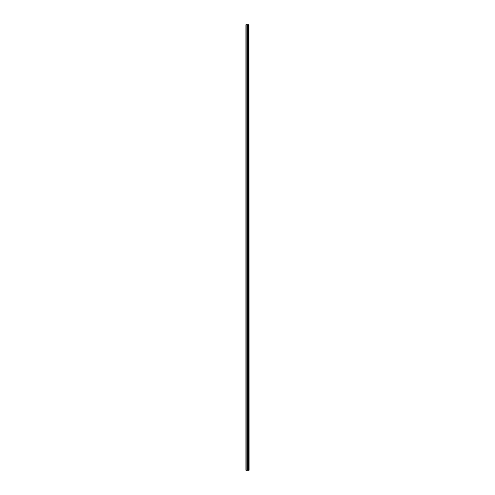 <?xml version="1.0" encoding="UTF-8"?>
<svg xmlns="http://www.w3.org/2000/svg" width="495" height="495" viewBox="0 0 495 495"><rect width="100%" height="100%" fill="white"/><g stroke="black" fill="none" stroke-linecap="round" stroke-linejoin="round"><path stroke-width="0.74" d="M248.929 470.25L248.929 24.75L249.09 470.25L247.927 470.25L247.927 24.75L245.91 24.75L245.91 470.25L247.729 470.25L247.729 24.75M247.729 470.25L247.927 24.75L248.929 24.75M248.28 470.25L248.28 24.75L248.28 470.25M247.679 470.25L247.679 24.75M246.163 470.25L246.163 24.75M248.509 470.25L248.509 24.75M248.49 470.25L248.49 24.75M248.304 470.25L248.304 24.75M247.896 470.25L247.896 24.75"/></g></svg>
